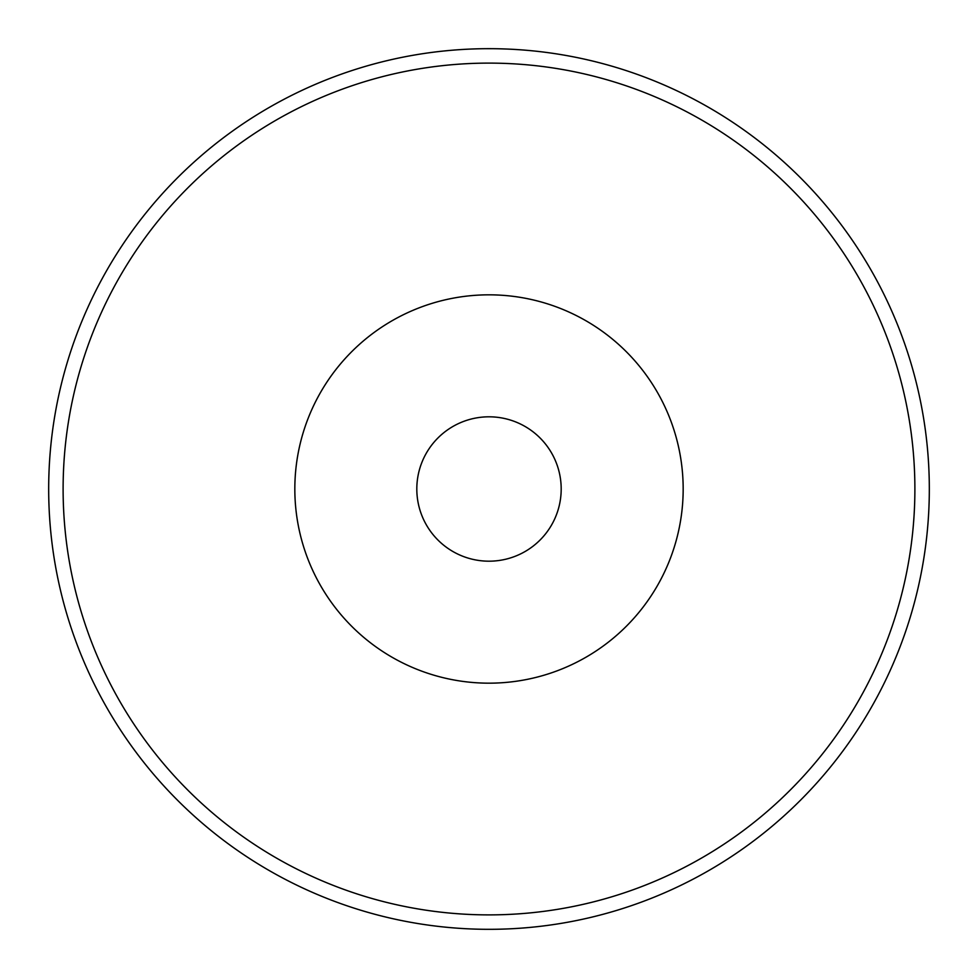 <?xml version="1.0" encoding="UTF-8"?>
<svg xmlns="http://www.w3.org/2000/svg" width="978" height="978" viewBox="0 0 978 978"><rect width="100%" height="100%" fill="white"/><g stroke="black" fill="none" stroke-linecap="round" stroke-linejoin="round"><path stroke-width="1.47" d="M48.9 475.051A440.32 440.32 0 0 0 475.051 929.1A440.32 440.32 0 0 0 929.1 502.949A440.32 440.32 0 0 0 502.949 48.9A440.32 440.32 0 0 0 48.9 475.051M63.325 475.504A425.882 425.882 0 0 0 475.504 914.674A425.882 425.882 0 0 0 914.674 502.496A425.882 425.882 0 0 0 502.496 63.325A425.882 425.882 0 0 0 63.325 475.504M683.17 489A194.17 194.17 0 0 1 489 683.17A194.17 194.17 0 0 1 294.83 489A194.17 194.17 0 0 1 489 294.83A194.17 194.17 0 0 1 683.17 489A194.17 194.17 0 0 0 489 294.83A194.17 194.17 0 0 0 294.83 489M416.811 489A72.189 72.189 0 0 0 489 561.189A72.189 72.189 0 0 0 561.189 489A72.189 72.189 0 0 0 489 416.811A72.189 72.189 0 0 0 416.811 489"/></g></svg>

